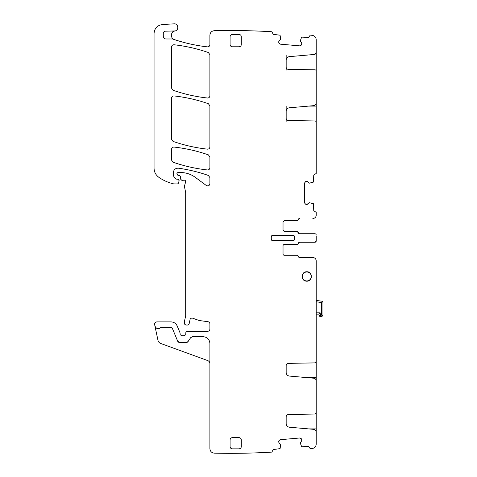 <?xml version="1.0" encoding="UTF-8"?>
<svg xmlns="http://www.w3.org/2000/svg" width="477" height="477" viewBox="0 0 477 477"><rect width="100%" height="100%" fill="white"/><g stroke="black" fill="none" stroke-linecap="round" stroke-linejoin="round"><path stroke-width="0.72" d="M316.221 361.864L316.221 380.89C316.096 379.364 315.279 378.47 313.765 378.207L289.444 376.079C287.428 375.733 286.337 374.54 286.164 372.501L286.164 365.603C286.295 364.261 287.029 363.51 288.37 363.361L314.903 362.902L316.221 361.554L316.221 260.883C316.024 258.838 314.903 257.717 312.858 257.52L299.586 257.52L298.262 256.399A1.348 1.348 0 0 0 296.932 255.278L284.37 255.278A1.348 1.348 0 0 1 283.028 253.931L283.028 245.858A1.348 1.348 0 0 1 284.37 244.51L296.932 244.51A1.348 1.348 0 0 0 298.262 243.389L299.586 242.268L314.88 242.268L316.221 240.921L316.221 236.014M316.221 413.004L316.221 432.031C316.096 430.504 315.279 429.61 313.765 429.348L289.444 427.219C287.428 426.873 286.337 425.681 286.164 423.648L286.164 416.749C286.295 415.401 287.029 414.656 288.37 414.507L314.903 414.042L316.221 412.694L316.221 380.89M165.137 38.852A2.689 2.689 0 0 0 165.984 38.989C164.344 38.828 163.45 37.927 163.289 36.294L163.289 33.426C163.408 32.114 164.112 31.369 165.412 31.184L174.976 30.951C179.263 30.337 178.374 23.367 174.069 23.85L162.49 24.53C157.321 25.299 154.506 28.286 154.047 33.491L154.047 168.107C154.149 171.964 155.752 175.029 158.853 177.313C163.39 180.461 168.351 182.649 173.729 183.889L177.557 183.943L178.428 183.281L179.131 180.646L178.046 179.233L176.454 179.131C174.469 178.106 173.431 176.478 173.336 174.248L173.336 172.638C173.706 169.621 175.411 168.142 178.446 168.196C188.671 169.633 198.653 172.054 208.395 175.453L209.898 177.575L209.898 183.699C209.439 185.744 208.246 186.346 206.326 185.499L195.332 177.366C190.955 174.183 186.066 172.573 180.652 172.531L177.826 172.531L176.925 173.425L176.925 174.087L177.76 175.172L179.686 175.685L180.515 176.669L180.747 179.334L181.862 180.36L183.866 180.217C185.1 180.044 185.69 180.58 185.636 181.826L184.408 186.418L185.678 192.613L185.678 316.048L184.48 321.093L184.48 323.418L184.694 324.205L185.78 325.034L188.021 325.034L189.136 323.782L190.15 319.149C190.973 318.064 191.998 317.813 193.227 318.409L199.326 320.556L207.948 321.689C209.159 321.945 209.808 322.685 209.898 323.913L209.898 329.07C209.767 330.436 209.021 331.187 207.656 331.318L186.978 331.318L185.857 332.391L185.762 334.729L184.235 335.73L181.683 335.73L180.157 334.681L180.073 332.904L177.229 326.047C175.995 323.412 173.926 322.029 171.016 321.897L156.832 321.897C155.246 322.106 154.512 323.007 154.637 324.604L154.924 325.958C156.2 328.778 158.114 329.315 160.666 327.562L171.016 327.282L172.257 328.11L177.659 341.144L179.734 342.534L186.215 342.534L188.081 341.532L190.627 337.704L192.493 336.702L203.172 336.702C207.256 337.096 209.504 339.344 209.898 343.428L209.898 448.666C210.154 451.343 211.615 452.834 214.28 453.15C233.497 453.597 252.697 453.251 271.878 452.107L273.226 449.549L280.065 448.636L280.774 444.475L279.2 443.067L278.628 441.845L279.379 440.235L280.446 439.681L299.705 437.999L301.315 438.745L301.869 439.812L301.518 441.118L300.212 442.775L301.631 446.752L308.53 446.46L310.294 448.75L312.262 448.517C314.707 448.028 316.024 446.544 316.221 444.063L316.221 432.031M306.8 281.186C300.725 281.472 300.725 271.473 306.8 271.765C312.876 271.473 312.876 281.472 306.8 281.186M284.37 220.732L296.932 220.732L298.262 219.611A1.348 1.348 0 0 1 299.586 218.49L299.622 218.49A1.348 1.348 0 0 0 298.298 219.611A1.348 1.348 0 0 1 296.968 220.732L284.37 220.732L283.028 222.079L283.028 230.152L284.37 231.5L296.932 231.5L298.262 232.621A1.348 1.348 0 0 0 299.586 233.742L314.88 233.742A1.348 1.348 0 0 1 316.221 235.089M306.556 204.579L305.447 204.12L306.711 204.579L309.364 202.677L313.443 203.739L313.753 210.637L316.221 212.432L316.221 215.127A3.363 3.363 0 0 1 312.858 218.49M305.447 204.12L304.559 202.588L304.559 183.251L305.447 181.713L306.556 181.254L307.82 181.713L309.364 183.162L313.443 182.095L313.753 175.196L316.221 173.401L316.221 101.625M286.164 106.109L286.164 118.254A2.242 2.242 0 0 0 288.37 120.496L314.903 120.961A1.348 1.348 0 0 1 316.221 122.303L316.221 121.999M286.164 111.356A3.589 3.589 0 0 1 289.444 107.778L313.765 105.65A2.689 2.689 0 0 0 316.221 102.972L316.221 50.484M286.164 54.968L286.164 67.114A2.242 2.242 0 0 0 288.37 69.356L314.903 69.815A1.348 1.348 0 0 1 316.221 71.162L316.221 70.852M286.164 60.215A3.589 3.589 0 0 1 289.444 56.638L313.765 54.509A2.689 2.689 0 0 0 316.221 51.826L316.221 39.794C316.024 37.313 314.707 35.829 312.262 35.34L310.294 35.113L308.53 37.403L301.631 37.111L300.212 41.082L301.518 42.745L301.869 44.045L301.315 45.112L299.705 45.864L280.446 44.176L278.991 43.163L278.628 42.012L279.2 40.789L280.774 39.382L280.065 35.22L273.226 34.314L271.878 31.75C252.732 30.611 233.563 30.26 214.388 30.707L214.28 30.707C211.615 31.023 210.154 32.519 209.898 35.197L209.898 44.635C209.725 46.12 208.896 46.865 207.406 46.865C196.166 45.589 185.177 43.169 174.439 39.615L172.573 38.989L165.984 38.989M232.329 34.445L239.06 34.445C240.426 34.577 241.171 35.328 241.302 36.687L241.302 44.54C241.171 45.899 240.42 46.651 239.06 46.782L232.329 46.782C230.969 46.645 230.218 45.899 230.087 44.54L230.087 36.687C230.224 35.322 230.969 34.577 232.329 34.445M239.06 448.851C240.42 448.72 241.171 447.975 241.302 446.609L241.302 439.883C241.171 438.518 240.426 437.773 239.06 437.636L232.329 437.636C230.969 437.773 230.224 438.518 230.087 439.883L230.087 446.609C230.218 447.975 230.969 448.72 232.329 448.851L239.06 448.851M171.541 88.132L171.541 46.996C171.714 45.518 172.549 44.778 174.033 44.766C185.78 46.078 197.234 48.672 208.395 52.553L209.898 54.67L209.898 95.776C209.731 97.254 208.902 98 207.412 98.006C195.665 96.712 184.211 94.124 173.05 90.254L171.541 88.132M294.691 239.353L294.691 236.658L293.343 235.31L272.48 235.31L271.139 236.658L271.139 239.353L272.48 240.694L293.343 240.694L294.691 239.353L294.536 236.658A1.192 1.192 0 0 0 293.343 235.465L293.343 235.31M207.412 169.949C208.902 169.943 209.731 169.198 209.898 167.719L209.898 156.987L208.395 154.864C197.234 150.976 185.78 148.383 174.033 147.071C172.549 147.077 171.714 147.822 171.541 149.301L171.541 160.093L173.05 162.216C184.217 166.079 195.671 168.661 207.412 169.949M174.033 95.931C172.549 95.937 171.714 96.676 171.541 98.161L171.541 139.278L173.05 141.395C184.211 145.27 195.665 147.852 207.412 149.152C208.902 149.14 209.731 148.401 209.898 146.922L209.898 105.84L208.395 103.724C197.234 99.836 185.78 97.236 174.033 95.931M286.164 372.501L286.164 365.603M286.164 423.648L286.164 416.749M301.881 439.967L301.518 441.118M301.315 438.745L301.869 439.812M299.705 437.999L300.85 438.357M279.379 440.235L280.446 439.681M278.628 441.845L278.991 440.7M279.2 443.067L278.646 442M278.646 41.857L279.2 40.789M278.991 43.163L278.628 42.012M280.446 44.176L279.379 43.622M300.85 45.5L299.705 45.864M301.869 44.045L301.315 45.112M301.518 42.745L301.881 43.89M306.711 181.254L307.82 181.713M305.447 181.713L306.556 181.254M304.559 183.251L305.018 182.142M305.018 203.697L304.559 202.588M307.82 204.12L306.711 204.579M316.03 259.768L316.03 259.768A3.363 3.363 0 0 0 312.858 257.52L299.622 257.52A1.348 1.348 0 0 1 298.298 256.399A1.348 1.348 0 0 0 296.968 255.278L284.37 255.278M316.221 239.997L316.221 240.921A1.348 1.348 0 0 1 314.88 242.268L299.622 242.268A1.348 1.348 0 0 0 298.298 243.389A1.348 1.348 0 0 1 296.968 244.51L284.37 244.51M286.164 118.254L286.164 121.343M286.164 67.114L286.164 70.197M171.821 31.005A4.484 4.484 0 0 0 174.564 31.059A4.484 4.484 0 0 0 173.664 39.269A2.242 2.242 0 0 0 172.573 38.989M209.898 363.73A3.363 3.363 0 0 0 207.686 360.57L160.809 343.506A4.484 4.484 0 0 1 157.953 340.22L154.924 325.958A3.363 3.363 0 0 0 157.315 328.504M157.672 328.581A3.363 3.363 0 0 0 159.121 328.498M159.467 328.385A3.363 3.363 0 0 0 160.666 327.562M177.659 341.144A2.242 2.242 0 0 0 178.124 341.854M178.446 342.128A2.242 2.242 0 0 0 179.734 342.534M186.215 342.534A2.242 2.242 0 0 0 188.081 341.532M208.92 339.934A6.732 6.732 0 0 0 208.723 339.624M293.343 235.465L272.48 235.465A1.192 1.192 0 0 0 271.288 236.658L271.288 239.353A1.192 1.192 0 0 0 272.48 240.545L293.343 240.545A1.192 1.192 0 0 0 294.536 239.353M284.37 231.5L296.968 231.5A1.348 1.348 0 0 1 298.298 232.621A1.348 1.348 0 0 0 299.622 233.742L314.88 233.742M322.625 301.655L322.953 302.537L322.953 315.053L322.559 316.007L322.953 315.053L322.953 302.537L322.625 301.655L321.796 301.202L322.625 301.655L321.605 302.537L321.605 315.053L322.559 316.007L321.605 316.4L322.559 316.007M321.605 315.053L319.232 315.661L318.97 314.158L316.221 314.158L318.97 314.158L320.097 312.811L320.49 315.053L320.115 316.4L321.605 316.4L320.115 316.4L319.232 315.661L319.751 316.323A0.894 0.894 0 0 1 319.375 316.007M316.734 300.492L321.796 301.202L316.734 300.492L316.221 300.933L316.734 300.492L316.221 300.421M318.97 314.158L319.232 315.661M311.29 276.505L311.29 277.906M305.369 271.985L306.8 271.985A4.484 4.484 0 0 1 311.29 276.475A4.484 4.484 0 0 1 306.8 280.959A4.484 4.484 0 0 1 302.317 276.475A4.484 4.484 0 0 1 306.8 271.985M316.221 362.52L315.816 362.52M316.221 377.748L308.524 377.748M316.221 413.66L315.816 413.66M316.221 428.889L308.524 428.889M308.524 54.968L316.221 54.968M315.816 70.197L316.221 70.197M308.524 106.109L316.221 106.109M315.816 121.343L316.221 121.343M316.221 301.78L321.605 302.537M316.221 312.811L320.097 312.811"/></g></svg>

